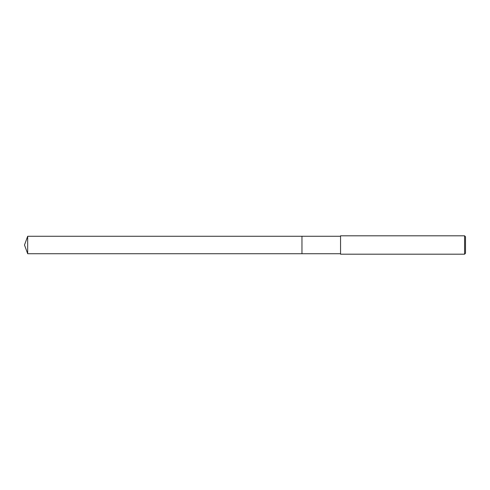 <?xml version="1.0" encoding="UTF-8"?>
<svg xmlns="http://www.w3.org/2000/svg" width="490" height="490" viewBox="0 0 490 490"><rect width="100%" height="100%" fill="white"/><g stroke="black" fill="none" stroke-linecap="round" stroke-linejoin="round"><path stroke-width="0.73" d="M340.55 253.728L301.963 253.728L301.963 236.272L340.55 236.272M301.963 253.728L301.963 236.272L301.963 253.728L27.679 253.728L27.679 236.272L301.963 236.272M464.581 254.188L340.55 254.188L340.55 235.813L464.581 235.813L465.5 236.731L465.5 253.269L464.581 254.188L464.581 235.813M27.679 236.272L24.5 245L27.679 253.728"/></g></svg>
